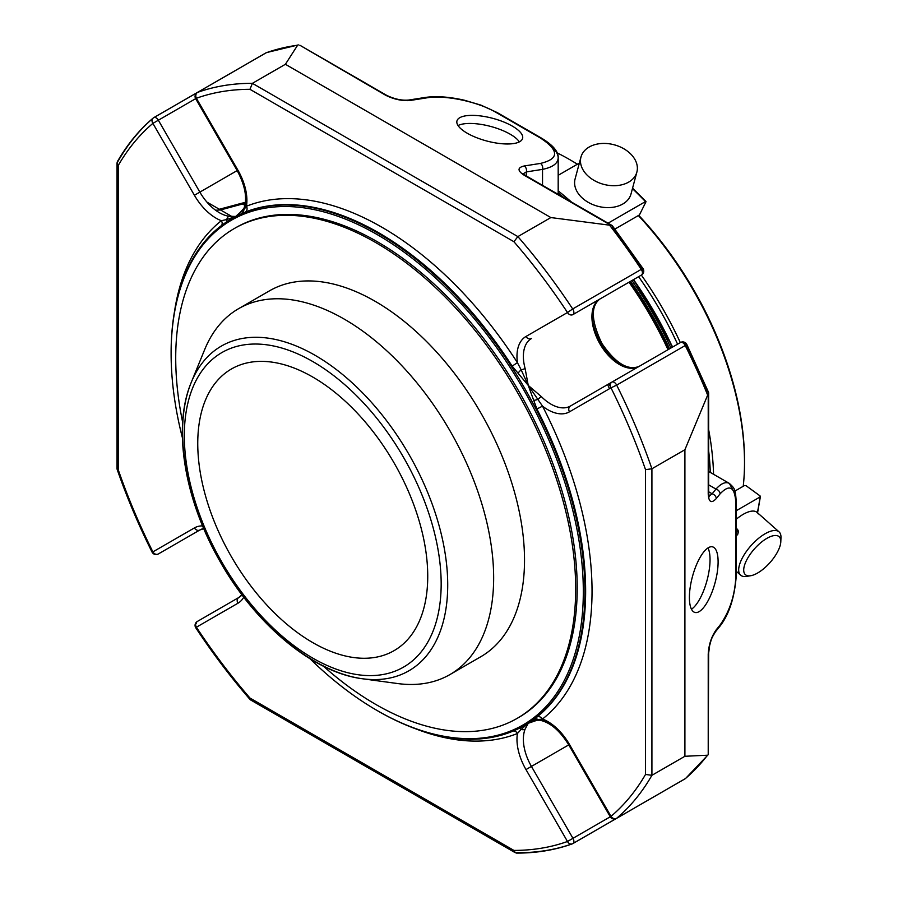<?xml version="1.0" encoding="UTF-8"?>
<svg xmlns="http://www.w3.org/2000/svg" width="898" height="898" viewBox="0 0 898 898"><rect width="100%" height="100%" fill="white"/><g stroke="black" fill="none" stroke-linecap="round" stroke-linejoin="round"><path stroke-width="1.35" d="M312.74 377.037A162.617 93.886 -120 0 0 231.437 368.988A162.617 93.886 -120 0 0 206.506 499.299A162.617 93.886 -120 0 0 312.74 642.598A162.617 93.886 -120 0 0 394.054 650.657A162.617 93.886 -120 0 0 418.984 520.346A162.617 93.886 -120 0 0 312.74 377.037M780.138 538.025A25.391 10.361 -48.4 0 1 780.8 541.752A25.391 10.361 -48.4 0 1 770.024 562.552A25.391 10.361 -48.4 0 1 750.672 575.73A25.391 10.361 -48.4 0 1 752.064 551.731A25.391 10.361 -48.4 0 1 780.138 538.025M616.455 145.465L614.097 144.758A25.391 17.949 -165 0 1 616.455 145.465M748.809 575.865A28.949 11.82 -48.4 0 1 746.608 576.393A28.949 11.82 -48.4 0 1 740.625 575.169A28.949 11.82 -48.4 0 1 750.986 545.67A28.949 11.82 -48.4 0 1 779.037 531.852A28.949 11.82 -48.4 0 1 780.205 533.39A28.949 11.82 -48.4 0 1 780.968 537.644A28.949 11.82 -48.4 0 1 780.71 539.9M736.27 519.246A28.949 11.82 -48.4 0 1 757.137 512.432A28.949 11.82 -48.4 0 1 758.305 513.97M365.374 226.363A28.949 11.82 131.6 0 0 366.058 225.926M614.355 144.825A28.949 20.474 -165 0 1 616.758 145.566A28.949 20.474 -165 0 1 636.884 172.057A28.949 20.474 -165 0 1 603.624 184.337A28.949 20.474 -165 0 1 580.961 157.071A28.949 20.474 -165 0 1 614.075 144.758A28.949 20.474 -165 0 1 614.086 144.758L614.097 144.758M636.884 172.057L631.013 193.957A28.949 20.474 -165 0 1 595.206 205.474A28.949 20.474 -165 0 1 575.09 178.971L580.961 157.071M570.331 159.979A245.199 141.57 60 0 1 571.128 160.439A245.199 141.57 60 0 1 577.414 164.199M638.736 215.329A245.199 141.57 60 0 1 744.509 460.753A245.199 141.57 60 0 1 744.509 461.673M557.097 152.851A247.466 142.872 60 0 1 569.523 159.507A247.466 142.872 60 0 1 577.358 164.233M638.355 215.542A247.466 142.872 60 0 1 744.509 462.593A247.466 142.872 60 0 1 743.23 486.267M713.551 474.279A247.466 142.872 -120 0 0 708.645 429.659M680.325 342.598A247.466 142.872 -120 0 0 641.352 275.091M370.043 227.991A247.466 142.872 -120 0 0 369.841 228.687M584.755 600.93A247.466 142.872 -120 0 0 585.462 601.11M710.296 472.404A245.199 141.57 -120 0 0 708.645 450.74M677.575 344.181A245.199 141.57 -120 0 0 638.601 276.685M584.778 600.347A245.199 141.57 -120 0 0 585.485 600.526M370.56 228.272A245.199 141.57 -120 0 0 370.358 228.956M757.373 512.646A333.73 192.677 -120 0 0 760.078 496.964L760.078 495.921L760.078 496.964L736.27 510.704M760.078 495.921L746.036 485.683L744.453 485.56L734.878 491.094M368.865 227.374A311.438 179.813 -120 0 0 368.674 228.07M579.345 163.088L558.186 175.312M632.45 188.625A333.73 192.677 -120 0 1 645.471 201.59L608.081 223.175M614.917 229.08L639.443 214.925L645.965 201.803M370.885 229.248A301.56 174.1 60 0 1 371.121 228.563M638.86 366.53A38.973 22.495 60 0 1 599.943 343.878A38.973 22.495 60 0 1 599.999 298.967L641.509 275.001A4.524 3.693 60 0 0 642.44 269.243L643.024 268.592L641.262 269.378A4.524 2.615 60 0 1 642.44 272.936A4.524 2.615 60 0 1 641.509 275.001L641.509 275.001A4.524 4.524 0 0 0 643.024 268.592L612.313 225.69M708.219 393.593L708.219 493.956A4.524 2.615 0 0 0 708.645 492.845L708.645 392.74L684.905 449.73L651.914 468.778L645.516 469.643A416.874 240.686 -120 0 0 610.988 387.846A4.524 3.693 60 0 1 611.92 382.088L680.482 342.508A4.524 2.615 60 0 1 685.23 345.528L686.79 344.405L685.937 344.574A4.524 3.693 60 0 0 680.482 342.508A4.524 4.524 0 0 1 686.79 344.405L708.589 392.448M152.694 551.484L152.043 552.057A4.524 4.524 0 0 0 158.351 553.954L199.962 529.932L158.351 553.954A4.524 3.693 -120 0 1 152.885 551.888L194.406 527.923A4.524 3.693 -120 0 0 199.861 529.988L158.351 553.954L199.861 529.988A38.973 22.495 -120 0 1 203.689 528.518M686.061 777.994A4.524 3.671 -130.3 0 1 685.668 778.386L685.668 778.386A4.524 3.671 -130.3 0 1 685.23 778.701A4.524 2.615 60 0 1 685.006 778.858A4.524 2.615 60 0 1 684.759 778.97M718.108 561.89A33.956 11.719 -74.9 0 1 710.06 596.777A33.956 11.719 -74.9 0 1 694.929 612.447A33.956 11.719 -74.9 0 1 692.448 576.606A33.956 11.719 -74.9 0 1 712.585 546.86A33.956 11.719 -74.9 0 1 718.108 561.89M549.374 722.508A38.973 22.495 -120 0 0 541.337 719.803A4.524 3.356 -81.5 0 1 539.563 720.174A4.524 3.356 -81.5 0 1 538.216 719.545L542.527 719.017A43.497 25.11 -120 0 1 569.478 744.464L568.76 744.88L569.478 744.464L610.988 816.372L610.27 816.776L610.988 816.372A4.524 3.671 49.7 0 0 616.668 818.28L685.23 778.701A421.398 243.302 60 0 0 707.523 755.207L684.905 756.273L684.905 449.73M265.651 53.072A4.524 2.615 60 0 1 265.875 52.915A4.524 2.615 60 0 1 266.122 52.802A4.524 3.671 -109.7 0 1 266.616 52.567A4.524 3.671 -109.7 0 1 267.155 52.432M611.134 225.432L524.219 175.256A4.524 2.615 -60 0 1 525.386 175.436L612.088 225.499L550.867 217.563L517.877 236.601L513.914 241.708L249.958 89.317A416.874 240.686 -120 0 0 196.381 98.264L195.663 98.668L196.381 98.264A4.524 3.671 -109.7 0 1 197.571 92.382A4.524 2.615 60 0 0 197.324 92.494A4.524 4.524 0 0 0 195.663 98.668L152.885 123.374A416.874 240.686 -120 0 0 118.356 165.288L118.356 470.092A416.874 240.686 -120 0 0 152.885 551.888L152.043 552.057C138.415 524.758 126.764 497.122 117.077 469.149L118.356 470.092M641.509 275.001L572.958 314.581A4.524 3.693 -120 0 1 567.491 312.515L572.7 308.957A421.398 243.302 -120 0 0 517.877 236.601L252.405 83.334A421.398 243.302 -120 0 0 197.571 92.382L266.122 52.802A421.398 243.302 60 0 1 297.62 45.237L285.396 64.286L252.405 83.334L249.958 89.317M550.867 217.563L285.396 64.286M610.988 387.846L616.668 385.119A4.524 2.615 60 0 0 611.92 382.088L570.41 406.053A4.524 3.693 60 0 0 569.478 411.823L610.988 387.846M684.905 756.273L651.914 775.311L645.516 774.446L645.516 469.643M571.667 844.03A421.398 243.302 -120 0 1 517.877 852.707L515.396 852.797L513.914 850.417A416.874 240.686 -120 0 0 567.491 841.482A4.524 3.671 -109.7 0 0 572.217 843.895A4.524 3.671 -109.7 0 0 572.7 843.671A4.524 2.615 -120 0 0 572.958 843.548A4.524 2.615 -120 0 0 573.889 841.482A4.524 2.615 -120 0 0 572.958 838.328L567.491 841.482L525.981 769.575L531.436 766.421L572.958 838.328L610.27 816.787A4.524 4.524 0 0 0 616.443 818.437A4.524 2.615 -120 0 0 616.668 818.28A421.398 243.302 -120 0 0 651.914 775.311L651.914 468.778A421.398 243.302 -120 0 0 616.668 385.119L685.23 345.528A421.398 243.302 60 0 1 707.523 394.772M196.628 627.601L195.809 627.87L196.381 627.219A416.874 240.686 -120 0 0 249.958 698.027L513.914 850.417L252.405 699.441L250.362 699.789L249.958 698.027M196.381 623.526A4.524 2.615 60 0 1 197.324 621.461L197.324 621.461A4.524 3.693 60 0 0 196.381 627.219L237.903 603.254A4.524 3.693 -120 0 1 238.834 597.496L197.324 621.461A4.524 4.524 0 0 0 195.809 627.87C212.646 653.329 230.752 677.238 250.138 699.609M708.219 654.305L708.219 754.668L708.645 653.205A4.524 2.615 180 0 1 708.219 654.305C708.713 644.854 711.384 636.671 716.256 629.756A4.524 3.345 38.9 0 1 715.684 631.496A4.524 3.345 38.9 0 1 714.482 632.327M734.351 492.654L729.389 483.427C725.651 481.474 721.184 483.349 715.975 489.073A4.524 3.345 -141.1 0 1 720.073 493.866C729.636 483.764 734.89 486.795 735.844 502.981L735.844 576.875C734.89 595.408 729.636 611.459 720.073 625.03A4.524 3.345 38.9 0 1 719.5 626.77A4.524 3.345 38.9 0 1 717.917 627.702M720.073 493.866L716.256 498.592A4.524 3.345 -141.1 0 0 712.159 493.799L708.735 496.336L709.263 496.774L708.645 492.845A4.524 2.615 0 0 0 708.219 491.745M708.623 392.74L707.321 391.629A416.874 240.686 60 0 0 686.139 344.978M612.077 225.51L612.38 227.194A416.874 240.686 60 0 1 642.193 268.861M524.219 175.256C517.327 170.71 517.327 167.612 524.219 165.973A4.524 3.345 81.1 0 1 526.329 171.922L522.535 174.19M496.022 112.385A4.524 2.615 -60 0 1 497.189 112.564L480.958 105.133L464.423 100.228C449.168 96.782 436.035 95.862 425.035 97.478A4.524 3.345 -98.9 0 1 426.831 97.848C444.937 94.717 477.916 101.654 496.022 112.385L540.428 138.023C559.297 150.46 559.297 158.924 540.428 163.425A4.524 3.345 81.1 0 1 542.527 169.374C552.73 167.286 557.95 163.436 558.186 157.835C558.141 154.265 555.884 150.494 551.428 146.52M467.207 133.218A33.956 11.719 -165.1 0 1 456.959 120.916A33.956 11.719 -165.1 0 1 492.789 118.345A33.956 11.719 -165.1 0 1 522.58 138.427A33.956 11.719 -165.1 0 1 501.454 143.691A33.956 11.719 -165.1 0 1 467.207 133.218M426.831 97.848L410.633 100.396A4.524 3.345 -98.9 0 0 408.837 100.026L425.035 97.478A4.524 3.345 -98.9 0 0 423.441 98.376M299.809 45.226L385.354 95.076A4.524 2.615 -60 0 1 386.522 95.267C394.48 99.128 401.922 100.711 408.837 100.026A4.524 3.345 -98.9 0 0 407.512 100.655M244.873 205.305L242.606 203.992L220.515 209.941L215.61 210.233M220.504 209.941A4.524 1.56 -105.1 0 0 219.337 209.268L241.427 203.318A4.524 1.56 -105.1 0 0 240.754 204.486M245.255 203.285L242.606 203.992A4.524 1.56 -105.1 0 0 241.427 203.318L245.367 202.387M582.97 623.167A257.737 148.799 -120 0 0 583.621 623.268M668 349.715A257.737 148.799 -120 0 0 629.027 282.208M349.939 218.495A257.737 148.799 -120 0 0 349.692 219.112M631.945 280.524A250.856 144.836 60 0 1 670.918 348.02M630.576 281.321A249.734 144.185 60 0 1 669.549 348.817M583.172 621.607A256.581 148.136 -120 0 0 583.823 621.719M668.213 349.58A256.581 148.136 -120 0 0 629.24 282.084M584.935 610.438A247.466 142.872 60 0 1 584.261 610.314M361.467 224.433A247.466 142.872 60 0 1 361.703 223.782M629.431 281.983A247.466 142.872 60 0 1 668.404 349.479M583.981 613.794A247.466 142.872 -120 0 0 584.654 613.895M358.571 222.3A247.466 142.872 -120 0 0 358.313 222.929M197.257 92.528L153.827 117.604A4.524 2.615 60 0 0 153.603 117.761A4.524 3.671 49.7 0 0 153.165 118.076L153.165 118.076A4.524 3.671 49.7 0 0 152.885 123.374L194.406 195.27L199.861 192.116L158.351 120.22A4.524 2.615 60 0 0 153.827 117.604A4.524 4.524 0 0 0 153.165 118.076C139.145 129.974 127.202 144.533 117.335 161.719M243.807 209.346L235.635 216.463L228.934 216.238A4.524 3.356 -81.5 0 0 226.779 219.539L235.635 216.463L243.852 209.683L246.467 206.214A4.524 3.682 -111.6 0 1 245.322 212.074L233.514 217.709M533.827 400.362A4.524 0.606 -13.7 0 0 538.216 399.352A4.524 1.538 135.2 0 1 541.337 396.602L528.237 385.399L525.094 368.449A4.524 1.538 -15.2 0 1 521.154 369.785L528.237 385.399L542.527 406.154L536.881 408.972L528.237 385.399L512.152 366.126A292.602 168.936 -120 0 0 245.322 212.074M569.478 411.823A43.497 25.11 -120 0 1 542.527 406.154A297.126 171.552 -120 0 1 542.527 719.017A4.524 3.682 51.6 0 0 536.881 717.075L533.827 719.556A4.524 4.31 -129.7 0 1 538.216 719.545L528.237 723.272L521.154 729.4A4.524 3.356 -158.5 0 0 525.094 729.187L528.237 723.272L538.497 719.758M118.356 467.274L117.088 469.149M152.772 118.469A421.398 243.302 -120 0 0 118.356 160.731L117.032 162.83L118.356 165.288M221.559 225.465A4.524 3.682 51.6 0 0 221.346 220.717L226.779 219.539A4.524 2.716 56.3 0 1 226.554 221.918M246.86 198.548A38.973 22.495 -120 0 1 245.188 206.854A4.524 3.356 21.5 0 0 243.975 208.213A4.524 3.356 21.5 0 0 243.852 209.683A4.524 4.31 -110.3 0 1 241.652 213.477M513.914 241.708A416.874 240.686 -120 0 1 567.491 312.515L525.981 336.481A43.497 25.11 -120 0 0 517.416 362.646L521.154 369.785A4.524 0.606 -46.3 0 0 518.079 373.074M518.977 728.401A4.524 2.716 63.7 0 1 521.154 729.4L517.416 733.52A43.497 25.11 -120 0 0 525.981 769.575M196.381 98.264L237.903 170.16A43.497 25.11 -120 0 1 246.467 206.214A297.126 171.552 -120 0 1 517.416 362.646L512.152 366.126M533.827 719.556L528.237 723.272C537.307 719.141 535.466 720.465 539.563 720.174C549.98 722.172 559.712 730.411 568.76 744.88L531.436 766.421A38.973 22.495 -120 0 1 525.094 729.187M513.409 730.961A4.524 3.682 -111.6 0 1 517.416 733.52A297.126 171.552 -120 0 1 415.258 728.637M171.114 353.139A292.602 168.936 60 0 1 171.114 352.678A292.602 168.936 60 0 1 378.013 233.222A292.602 168.936 60 0 1 584.924 591.591A292.602 168.936 60 0 1 378.013 711.048A292.602 168.936 60 0 1 377.62 710.812M182.406 437.797A291.48 168.285 60 0 1 171.114 353.599A291.48 168.285 60 0 1 377.216 234.603A291.48 168.285 60 0 1 583.318 591.591A291.48 168.285 60 0 1 377.216 710.576A291.48 168.285 60 0 1 309.945 658.705M235.052 228.103A282.814 163.29 60 0 1 235.815 227.665A282.814 163.29 60 0 1 377.216 241.674A282.814 163.29 60 0 1 561.98 490.892A282.814 163.29 60 0 1 518.629 717.524A282.814 163.29 60 0 1 517.865 717.962M493.653 577.874A211.266 121.971 -120 0 0 401.428 365.262A211.266 121.971 -120 0 0 238.632 308.654A211.266 121.971 -120 0 0 204.71 349.502L191.296 382.301A187.491 108.254 -120 0 0 221.402 562.552A187.491 108.254 -120 0 0 362.444 678.753A187.491 108.254 -120 0 0 447.72 584.98A187.491 108.254 -120 0 0 339.197 371.772A187.491 108.254 -120 0 0 191.296 382.301C172.438 426.988 184.146 498.345 219.056 559.712C254.516 623.594 312.65 672.591 362.444 678.753L397.567 683.535A211.266 121.971 -120 0 0 449.898 674.589A211.266 121.971 -120 0 0 493.653 577.874M449.898 674.589L480.767 656.752A211.266 121.971 -120 0 0 524.522 560.038A211.266 121.971 -120 0 0 432.308 347.436A211.266 121.971 -120 0 0 269.501 290.829L238.632 308.654M323.448 666.204A282.814 163.29 -120 0 0 517.102 718.4A282.814 163.29 -120 0 0 517.113 391.831A282.814 163.29 -120 0 0 234.288 228.541A282.814 163.29 -120 0 0 175.716 358.01A282.814 163.29 -120 0 0 182.664 422.352M519.347 141.884A33.956 11.719 14.9 0 0 490.634 126.427A33.956 11.719 14.9 0 0 458.036 125.54M691.471 609.203A33.956 11.719 105.1 0 0 710.037 559.712A33.956 11.719 105.1 0 0 707.972 547.937M358.044 222.805A312.571 180.464 60 0 1 358.28 222.165M558.186 192.913A332.597 192.026 60 0 1 564.045 197.762M558.186 190.859A333.73 192.677 60 0 1 571.487 202.05M645.662 201.5A332.597 192.026 -120 0 0 632.495 188.412M376.116 231.314A300.92 173.741 -120 0 0 375.903 232.01M371.862 229.765A300.92 173.741 60 0 1 372.086 229.091M736.809 529.001L736.27 528.271M737.965 532.492A3.39 1.964 -120 0 0 736.932 529.169L737.045 528.967C738.728 530.583 738.74 532.615 737.056 535.073A4.524 2.615 -120 0 0 736.585 529.124L736.27 527.912M736.27 529.304L736.27 528.709M736.439 535.331L736.585 535.253A4.524 2.615 -120 0 0 737.056 535.073L736.27 535.522M196.752 93.066A4.524 2.615 60 0 1 197.324 92.494L265.875 52.915A4.524 4.524 0 0 1 266.616 52.567L298.327 44.911M609.764 225.443A421.398 243.302 60 0 1 641.262 269.378L572.7 308.957A4.524 2.615 -120 0 1 573.889 312.515A4.524 2.615 -120 0 1 572.958 314.581M615.669 818.65A4.524 2.615 -120 0 0 616.443 818.437L685.006 778.858A4.524 4.524 0 0 0 685.668 778.386L708.152 754.758M516.496 853.1C536.319 853.145 554.897 850.08 572.217 843.895A4.524 4.524 0 0 0 572.958 843.548L641.509 803.968A4.524 4.524 0 0 0 641.576 803.935A4.524 2.615 60 0 1 641.509 803.968A4.524 2.615 60 0 1 641.464 803.991M616.028 818.65L573.171 843.39M196.92 92.752L154.074 117.492M720.073 625.03L716.256 629.756M716.256 498.592C711.384 503.744 708.713 502.195 708.219 493.956M241.921 594.768L238.834 597.496L197.324 621.461L238.834 597.496A38.973 22.495 -120 0 0 242.022 594.914M708.298 652.195A4.524 2.615 180 0 1 708.645 653.205L709.656 645.393C711.351 640.24 710.385 639.769 715.684 631.496L719.5 626.77C728.952 614.95 734.542 597.956 736.27 575.764A4.524 2.615 0 0 0 735.844 574.664M735.844 576.875A4.524 2.615 0 0 0 736.27 575.764L736.27 501.87A4.524 2.615 0 0 0 735.799 500.702M735.844 502.981A4.524 2.615 0 0 0 736.27 501.87C735.226 489.309 735.383 489.04 729.389 483.427L708.645 471.45M708.645 484.841L715.975 489.073L712.159 493.799L708.645 491.767M621.034 365.385A43.497 25.11 60 0 1 591.973 315.041M638.961 366.474C627.68 370.728 615.321 363.05 601.896 343.429C591.165 320.912 590.525 306.095 599.999 298.967A4.524 3.693 60 0 0 600.044 298.944M522.412 173.617L525.386 175.436A4.524 2.615 -60 0 1 526.138 176.356M542.527 185.336L542.527 169.374L526.329 171.922L526.329 175.986M540.428 163.425L524.219 165.973M410.633 100.396C402.203 101.148 393.773 99.386 385.354 95.076M299.82 45.203L386.522 95.267A4.524 2.615 -60 0 1 387.218 96.064M572.688 666.888A268.21 154.849 60 0 1 572.06 667.079M609.057 383.738A268.21 154.849 60 0 1 610.64 387.139M540.428 138.023A4.524 2.615 -60 0 1 541.595 138.202L497.189 112.564A4.524 2.615 -60 0 1 497.93 113.485M232.324 216.766L206.933 202.106M576.336 654.743A259.163 149.629 -120 0 0 576.999 654.53M672.276 347.234A250.856 144.836 -120 0 0 633.303 279.738M672.501 347.111A249.734 144.185 -120 0 0 633.539 279.604M584.284 610A249.734 144.185 -120 0 0 584.957 610.135M237.925 215.037L243.975 208.213C247.455 198.189 245.188 185.639 237.173 170.575L199.861 192.116A38.973 22.495 -120 0 0 228.934 216.238M525.981 336.481A4.524 3.693 60 0 0 531.436 338.546A38.973 22.495 -120 0 0 525.094 368.449M541.337 396.602A38.973 22.495 -120 0 0 570.41 406.053L570.41 406.053M610.988 816.372A416.874 240.686 -120 0 0 645.516 774.446M194.406 195.27A43.497 25.11 -120 0 0 221.346 220.717A297.126 171.552 -120 0 0 174.493 311.628M237.903 603.254A43.497 25.11 -120 0 0 243.751 597.181M202.589 525.88A43.497 25.11 -120 0 0 194.406 527.923M536.881 717.075A292.602 168.936 -120 0 0 536.881 408.972M441.165 583.958A181.609 104.853 -120 0 0 248.533 344.327A181.609 104.853 -120 0 0 248.533 601.166A181.609 104.853 -120 0 0 441.165 583.958M580.961 542.74L581.68 542.325M418.333 261.071L419.052 260.656M780.8 541.752L780.968 537.644M750.672 575.73L746.608 576.393M779.037 531.852L757.137 512.432M740.625 575.169L736.27 571.319M571.128 160.439L569.523 159.507M744.509 460.753L744.509 462.593M757.575 512.825L760.404 496.527M645.988 201.489L632.574 188.142M376.284 231.403L376.082 232.111M558.186 194.372L558.186 157.835C558.545 151.683 553.011 145.139 541.595 138.202M607.598 384.58L609.495 388.711M672.692 346.998L633.719 279.502M237.173 170.575L195.663 98.668M610.27 816.776L568.76 744.88M515.396 852.797L250.362 699.789M117.032 468.857L117.032 162.83M392.561 126.158L389.934 124.642M203.767 528.686L199.861 529.988M526.093 724.484L528.237 723.272M377.216 710.576L378.013 711.048M171.114 353.599L171.114 352.678M235.815 227.665L234.288 228.541M518.629 717.524L517.102 718.4"/></g></svg>
